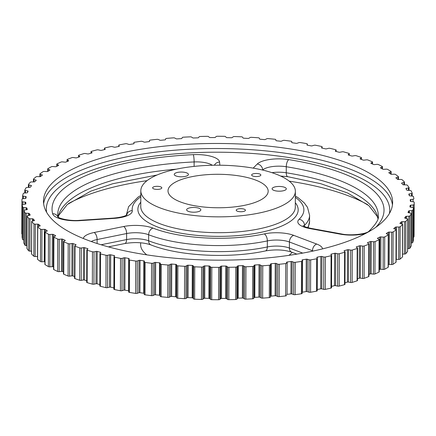 <?xml version="1.0" encoding="UTF-8"?>
<svg xmlns="http://www.w3.org/2000/svg" width="436" height="436" viewBox="0 0 436 436"><rect width="100%" height="100%" fill="white"/><g stroke="black" fill="none" stroke-linecap="round" stroke-linejoin="round"><path stroke-width="0.65" d="M169.217 297.243A1.373 0.458 -179.8 0 1 167.784 297.396L167.898 265.028A1.373 0.458 0.2 0 0 169.326 264.875A1.373 0.458 0.2 0 0 169.397 264.843L169.288 297.21A1.373 0.458 -179.8 0 1 169.217 297.243M185.818 298.507A1.373 0.458 -179.8 0 1 184.504 298.671L184.619 266.303A1.373 0.458 0.2 0 0 185.927 266.14A1.373 0.458 0.2 0 0 186.063 266.069L185.949 298.442A1.373 0.458 -179.8 0 1 185.818 298.507M202.669 299.281A1.373 0.458 -179.8 0 1 201.476 299.45L201.59 267.083A1.373 0.458 0.2 0 0 202.784 266.914A1.373 0.458 0.2 0 0 202.963 266.81L202.854 299.178A1.373 0.458 -179.8 0 1 202.669 299.281M219.646 299.565A1.373 0.458 -179.8 0 1 218.572 299.734L218.687 267.366A1.373 0.458 0.2 0 0 219.76 267.197A1.373 0.458 0.2 0 0 219.984 267.055L219.875 299.423A1.373 0.458 -179.8 0 1 219.646 299.565M236.617 299.352A1.373 0.458 -179.8 0 1 235.663 299.521L235.778 267.154A1.373 0.458 0.2 0 0 236.732 266.979A1.373 0.458 0.2 0 0 236.993 266.805L236.879 299.172A1.373 0.458 -179.8 0 1 236.617 299.352M253.458 298.644A1.373 0.458 -179.8 0 1 252.624 298.807L252.738 266.44A1.373 0.458 0.2 0 0 253.572 266.276A1.373 0.458 0.2 0 0 253.856 266.058L253.741 298.426A1.373 0.458 -179.8 0 1 253.458 298.644M270.037 297.45A1.373 0.458 -179.8 0 1 269.317 297.603L269.432 265.235A1.373 0.458 0.2 0 0 270.146 265.077A1.373 0.458 0.2 0 0 270.44 264.821L270.331 297.188A1.373 0.458 -179.8 0 1 270.037 297.45M286.517 295.488L286.517 295.477A1.373 0.458 -179.8 0 1 286.517 295.488A1.373 0.458 -179.8 0 1 286.223 295.772A1.373 0.458 -179.8 0 1 285.618 295.919L285.733 263.551A1.373 0.458 0.2 0 0 286.338 263.404A1.373 0.458 0.2 0 0 286.632 263.121A1.373 0.458 0.2 0 0 286.632 263.11L286.561 262.309A0.959 0.322 -179.8 0 1 286.561 262.298A0.959 0.322 -179.8 0 1 286.768 262.101A0.959 0.322 -179.8 0 1 287.166 262.003L287.057 294.371A0.959 0.322 0.2 0 0 286.654 294.469A0.959 0.322 0.2 0 0 286.523 294.545M302.301 261.033L302.186 293.297A1.373 0.458 -179.8 0 1 302.197 293.346A1.373 0.458 -179.8 0 1 301.903 293.63A1.373 0.458 -179.8 0 1 301.407 293.76L301.521 261.393A1.373 0.458 0.2 0 0 302.012 261.262A1.373 0.458 0.2 0 0 302.312 260.979A1.373 0.458 0.2 0 0 302.301 260.924L302.023 260.134A0.959 0.322 -179.8 0 1 302.017 260.096A0.959 0.322 -179.8 0 1 302.224 259.9A0.959 0.322 -179.8 0 1 302.546 259.812L302.431 292.18A0.959 0.322 0.2 0 0 302.203 292.234M317.217 290.665A1.373 0.458 -179.8 0 1 317.245 290.757A1.373 0.458 -179.8 0 1 316.945 291.041A1.373 0.458 -179.8 0 1 316.558 291.15L316.672 258.782A1.373 0.458 0.2 0 0 317.059 258.673A1.373 0.458 0.2 0 0 317.359 258.39A1.373 0.458 0.2 0 0 317.326 258.297L316.847 257.513A0.959 0.322 -179.8 0 1 316.825 257.447A0.959 0.322 -179.8 0 1 317.283 257.175L317.277 258.216M331.485 287.602A1.373 0.458 -179.8 0 1 331.545 287.733A1.373 0.458 -179.8 0 1 331.251 288.016A1.373 0.458 -179.8 0 1 330.962 288.109L331.077 255.741A1.373 0.458 0.2 0 0 331.36 255.649A1.373 0.458 0.2 0 0 331.66 255.365A1.373 0.458 0.2 0 0 331.6 255.234L330.913 254.466A0.959 0.322 -179.8 0 1 330.875 254.373A0.959 0.322 -179.8 0 1 331.082 254.177A0.959 0.322 -179.8 0 1 331.262 254.117L331.256 254.853M345.105 251.937L344.99 284.305A1.373 0.458 -179.8 0 1 344.696 284.588A1.373 0.458 -179.8 0 1 344.505 284.654L344.614 252.286A1.373 0.458 0.2 0 0 344.811 252.221A1.373 0.458 0.2 0 0 345.105 251.937A1.373 0.458 0.2 0 0 345.007 251.768L344.124 251.022A0.959 0.322 -179.8 0 1 344.058 250.902A0.959 0.322 -179.8 0 1 344.266 250.705A0.959 0.322 -179.8 0 1 344.38 250.667L344.38 251.234M357.596 248.128L357.482 280.495A1.373 0.458 -179.8 0 1 357.188 280.779A1.373 0.458 -179.8 0 1 357.084 280.817L357.193 248.449A1.373 0.458 0.2 0 0 357.297 248.411A1.373 0.458 0.2 0 0 357.596 248.128A1.373 0.458 0.2 0 0 357.449 247.921L356.375 247.201A0.959 0.322 -179.8 0 1 356.272 247.059A0.959 0.322 -179.8 0 1 356.479 246.858A0.959 0.322 -179.8 0 1 356.534 246.841L356.534 247.31M369.036 243.964L368.921 276.331A1.373 0.458 -179.8 0 1 368.627 276.615A1.373 0.458 -179.8 0 1 368.6 276.626L368.714 244.258A1.373 0.458 0.2 0 0 368.736 244.247A1.373 0.458 0.2 0 0 369.036 243.964A1.373 0.458 0.2 0 0 368.829 243.719L367.575 243.037A0.959 0.322 -179.8 0 1 367.434 242.868A0.959 0.322 -179.8 0 1 367.641 242.672L367.635 243.07M373.423 274.113L373.532 241.746A1.373 0.458 0.2 0 0 375.042 241.599A1.373 0.458 0.2 0 0 375.064 241.588L374.955 273.961A1.373 0.458 -179.8 0 1 374.933 273.966A1.373 0.458 -179.8 0 1 373.423 274.113L371.156 273.857A0.959 0.322 0.2 0 0 370.099 273.961L368.927 274.451M383.119 269.464L383.233 237.097A1.373 0.458 0.2 0 0 384.623 236.939A1.373 0.458 0.2 0 0 384.716 236.895L384.601 269.268A1.373 0.458 -179.8 0 1 384.514 269.306A1.373 0.458 -179.8 0 1 383.119 269.464L380.797 269.274A0.959 0.322 0.2 0 0 379.816 269.383A0.959 0.322 0.2 0 0 379.767 269.41L379.227 269.682M391.555 264.548L391.67 232.181A1.373 0.458 0.2 0 0 392.945 232.012A1.373 0.458 0.2 0 0 393.092 231.936L392.983 264.303A1.373 0.458 -179.8 0 1 392.836 264.385A1.373 0.458 -179.8 0 1 391.555 264.548L389.195 264.423A0.959 0.322 0.2 0 0 388.313 264.538M398.673 259.398L398.787 227.031A1.373 0.458 0.2 0 0 399.943 226.862A1.373 0.458 0.2 0 0 400.144 226.747L400.03 259.115A1.373 0.458 -179.8 0 1 399.834 259.229A1.373 0.458 -179.8 0 1 398.673 259.398L396.291 259.349A0.959 0.322 0.2 0 0 396.111 259.349M404.417 254.063L404.532 221.69A1.373 0.458 0.2 0 0 405.567 221.521A1.373 0.458 0.2 0 0 405.807 221.368L405.693 253.736A1.373 0.458 -179.8 0 1 405.453 253.888A1.373 0.458 -179.8 0 1 404.417 254.063L402.564 254.074M408.739 248.569L408.854 216.202A1.373 0.458 0.2 0 0 409.769 216.033A1.373 0.458 0.2 0 0 410.036 215.842L409.927 248.209A1.373 0.458 -179.8 0 1 409.66 248.4A1.373 0.458 -179.8 0 1 408.739 248.569L407.622 248.607M411.611 242.966L411.726 210.599A1.373 0.458 0.2 0 0 412.527 210.435A1.373 0.458 0.2 0 0 412.81 210.207L412.696 242.574A1.373 0.458 -179.8 0 1 412.412 242.808A1.373 0.458 -179.8 0 1 411.611 242.966L411.246 242.994M413.115 207.563L413.121 204.931A1.373 0.458 0.2 0 0 413.808 204.778A1.373 0.458 0.2 0 0 414.102 204.511L413.987 236.879A1.373 0.458 -179.8 0 1 413.693 237.146A1.373 0.458 -179.8 0 1 413.41 237.239M413.028 201.748L413.034 199.241A1.373 0.458 0.2 0 0 413.606 199.099A1.373 0.458 0.2 0 0 413.9 198.816A1.373 0.458 0.2 0 0 413.9 198.789A196.145 65.547 0.2 0 0 413.399 196.5A1.373 0.458 0.2 0 0 412.347 196.091L410.025 195.9A0.959 0.322 -179.8 0 1 409.29 195.622L408.805 194.243A0.959 0.322 -179.8 0 1 408.799 194.205A0.959 0.322 -179.8 0 1 409.006 194.009A0.959 0.322 -179.8 0 1 409.328 193.922L409.322 195.677M411.453 196.015L411.464 193.568A1.373 0.458 0.2 0 0 411.922 193.442A1.373 0.458 0.2 0 0 412.222 193.159A1.373 0.458 0.2 0 0 412.205 193.094A196.145 65.547 0.2 0 0 411.11 190.826A1.373 0.458 0.2 0 0 409.954 190.45L407.595 190.325A0.959 0.322 -179.8 0 1 406.793 190.069L405.954 188.712A0.959 0.322 -179.8 0 1 405.932 188.646A0.959 0.322 -179.8 0 1 406.139 188.445A0.959 0.322 -179.8 0 1 406.39 188.374L406.385 189.409M408.412 190.369L408.423 187.96A1.373 0.458 0.2 0 0 408.777 187.856A1.373 0.458 0.2 0 0 409.072 187.573A1.373 0.458 0.2 0 0 409.039 187.469A196.145 65.547 0.2 0 0 407.355 185.235A1.373 0.458 0.2 0 0 406.107 184.891L403.725 184.837A0.959 0.322 -179.8 0 1 402.859 184.608L401.665 183.278A0.959 0.322 -179.8 0 1 401.627 183.185A0.959 0.322 -179.8 0 1 401.834 182.984A0.959 0.322 -179.8 0 1 402.014 182.929L402.014 183.66M403.921 184.842L403.927 182.455A1.373 0.458 0.2 0 0 404.183 182.373A1.373 0.458 0.2 0 0 404.483 182.09A1.373 0.458 0.2 0 0 404.412 181.948A196.145 65.547 0.2 0 0 402.156 179.768A1.373 0.458 0.2 0 0 400.826 179.463L398.439 179.479A0.959 0.322 -179.8 0 1 397.518 179.278L395.986 177.981A0.959 0.322 -179.8 0 1 395.915 177.866A0.959 0.322 -179.8 0 1 396.122 177.665A0.959 0.322 -179.8 0 1 396.237 177.626L396.237 178.193M398.014 179.452L398.024 177.098A1.373 0.458 0.2 0 0 398.188 177.043A1.373 0.458 0.2 0 0 398.482 176.76A1.373 0.458 0.2 0 0 398.373 176.58A196.145 65.547 0.2 0 0 395.556 174.471A1.373 0.458 0.2 0 0 394.155 174.209L391.784 174.296A0.959 0.322 -179.8 0 1 390.809 174.117L388.95 172.874A0.959 0.322 -179.8 0 1 388.847 172.727A0.959 0.322 -179.8 0 1 389.054 172.531A0.959 0.322 -179.8 0 1 389.108 172.509L389.108 172.978M390.738 174.068L390.743 171.931A1.373 0.458 0.2 0 0 390.825 171.904A1.373 0.458 0.2 0 0 391.119 171.62A1.373 0.458 0.2 0 0 390.956 171.403A196.145 65.547 0.2 0 0 387.604 169.386A1.373 0.458 0.2 0 0 386.138 169.163L383.8 169.315A0.959 0.322 -179.8 0 1 382.792 169.168L380.612 167.98A0.959 0.322 -179.8 0 1 380.47 167.811A0.959 0.322 -179.8 0 1 380.677 167.615L380.672 168.013M395.457 229.249L395.468 227.167A0.959 0.322 -179.8 0 1 395.594 227.096A0.959 0.322 -179.8 0 1 396.406 226.976L396.291 259.349M227.456 299.374L227.57 267.006A1.373 0.458 0.2 0 0 228.922 267.295L228.813 299.668A1.373 0.458 -179.8 0 1 227.456 299.374L226.578 298.627A0.959 0.322 0.2 0 0 225.652 298.426L221.51 298.453A0.959 0.322 0.2 0 0 220.78 298.573A0.959 0.322 0.2 0 0 220.621 298.671L219.875 299.423M220.621 298.671L220.736 266.298A0.959 0.322 -179.8 0 1 220.894 266.205A0.959 0.322 -179.8 0 1 221.619 266.085L221.51 298.453M414.102 204.511A196.145 65.547 0.2 0 0 414.2 202.5A196.145 65.547 0.2 0 0 414.2 202.211A1.373 0.458 0.2 0 0 413.257 201.775L410.99 201.519A0.959 0.322 -179.8 0 1 410.331 201.219L410.211 199.835A0.959 0.322 -179.8 0 1 410.211 199.824A0.959 0.322 -179.8 0 1 410.418 199.628A0.959 0.322 -179.8 0 1 410.816 199.53L410.81 201.492M244.416 298.9L244.531 266.532A1.373 0.458 0.2 0 0 245.953 266.783L245.839 299.151A1.373 0.458 -179.8 0 1 244.416 298.9L243.343 298.186A0.959 0.322 0.2 0 0 242.372 298.006L238.252 298.153A0.959 0.322 0.2 0 0 237.609 298.273A0.959 0.322 0.2 0 0 237.429 298.398L236.879 299.172M237.429 298.398L237.544 266.031A0.959 0.322 -179.8 0 1 237.724 265.906A0.959 0.322 -179.8 0 1 238.367 265.786L238.252 298.153M261.169 297.935L261.284 265.568A1.373 0.458 0.2 0 0 262.766 265.78L262.652 298.148A1.373 0.458 -179.8 0 1 261.169 297.935L259.916 297.254A0.959 0.322 0.2 0 0 258.902 297.101L254.842 297.374A0.959 0.322 0.2 0 0 254.281 297.483A0.959 0.322 0.2 0 0 254.084 297.635L253.741 298.426M254.084 297.635L254.199 265.268A0.959 0.322 -179.8 0 1 254.395 265.115A0.959 0.322 -179.8 0 1 254.956 265.001L254.842 297.374M35.839 180.717L35.839 180.041A0.959 0.322 -179.8 0 1 36.204 180.291A0.959 0.322 -179.8 0 1 36.155 180.395L34.853 181.708A0.959 0.322 -179.8 0 1 34.695 181.807A0.959 0.322 -179.8 0 1 33.97 181.926L31.583 181.937A1.373 0.458 0.2 0 0 30.307 182.264A196.145 65.547 0.2 0 0 28.433 184.466A1.373 0.458 0.2 0 0 28.389 184.581A1.373 0.458 0.2 0 0 29.01 184.968L28.999 187.371M379.767 269.41L379.881 237.037A0.959 0.322 -179.8 0 1 379.93 237.015A0.959 0.322 -179.8 0 1 380.906 236.906L380.797 269.274M277.596 296.485L277.71 264.118A1.373 0.458 0.2 0 0 279.242 264.281L279.127 296.654A1.373 0.458 -179.8 0 1 277.596 296.485L276.173 295.842A0.959 0.322 0.2 0 0 275.127 295.722L271.154 296.109A0.959 0.322 0.2 0 0 270.674 296.213A0.959 0.322 0.2 0 0 270.467 296.393L270.331 297.188M270.467 296.393L270.582 264.025A0.959 0.322 -179.8 0 1 270.783 263.845A0.959 0.322 -179.8 0 1 271.263 263.736L271.154 296.109M388.313 234.53L388.323 232.219A0.959 0.322 -179.8 0 1 388.416 232.175A0.959 0.322 -179.8 0 1 389.31 232.056L389.195 264.423M119.268 146.251L119.268 146.12A0.959 0.322 -179.8 0 1 119.29 146.185A0.959 0.322 -179.8 0 1 119.083 146.382A0.959 0.322 -179.8 0 1 118.832 146.458L115.3 147.172A0.959 0.322 -179.8 0 1 114.199 147.15L112.33 146.649A1.373 0.458 0.2 0 0 110.722 146.621A196.145 65.547 0.2 0 0 105.038 147.891A1.373 0.458 0.2 0 0 104.455 148.267A1.373 0.458 0.2 0 0 104.515 148.398L104.509 149.597M405.654 218.338L405.66 216.529A0.959 0.322 -179.8 0 1 405.84 216.403A0.959 0.322 -179.8 0 1 406.483 216.289L406.472 218.523M408.625 212.741L408.63 211.019A0.959 0.322 -179.8 0 1 408.826 210.866A0.959 0.322 -179.8 0 1 409.388 210.752L409.377 212.877M176.673 297.821L176.782 265.448A1.373 0.458 0.2 0 0 177.866 265.851L177.752 298.219A1.373 0.458 -179.8 0 1 176.673 297.821L176.395 297.025A0.959 0.322 0.2 0 0 175.659 296.747L171.62 296.415A0.959 0.322 0.2 0 0 170.645 296.524A0.959 0.322 0.2 0 0 170.596 296.551L169.288 297.21M170.596 296.551L170.71 264.178A0.959 0.322 -179.8 0 1 170.759 264.156A0.959 0.322 -179.8 0 1 171.735 264.047L171.62 296.415M193.459 298.829L193.568 266.461A1.373 0.458 0.2 0 0 194.75 266.827L194.636 299.194A1.373 0.458 -179.8 0 1 193.459 298.829L192.974 298.05A0.959 0.322 0.2 0 0 192.172 297.793L188.063 297.581A0.959 0.322 0.2 0 0 187.169 297.695A0.959 0.322 0.2 0 0 187.082 297.739L185.949 298.442M187.082 297.739L187.191 265.371A0.959 0.322 -179.8 0 1 187.284 265.328A0.959 0.322 -179.8 0 1 188.178 265.208L188.063 297.581M210.43 299.347L210.539 266.979A1.373 0.458 0.2 0 0 211.814 267.312L211.7 299.679A1.373 0.458 -179.8 0 1 210.43 299.347L209.743 298.584A0.959 0.322 0.2 0 0 208.877 298.349L204.735 298.257A0.959 0.322 0.2 0 0 203.928 298.377A0.959 0.322 0.2 0 0 203.797 298.447L202.854 299.178M203.797 298.447L203.912 266.08A0.959 0.322 -179.8 0 1 204.037 266.009A0.959 0.322 -179.8 0 1 204.849 265.889L204.735 298.257M410.145 207.056L410.151 205.443A0.959 0.322 -179.8 0 1 410.358 205.263A0.959 0.322 -179.8 0 1 410.837 205.154L410.826 207.187M188.167 208.348A7.096 2.371 0.2 0 0 186.641 209.809A7.096 2.371 0.2 0 0 191.404 212.065A7.096 2.371 0.2 0 0 199.306 211.324A7.096 2.371 0.2 0 0 200.833 209.858A7.096 2.371 0.2 0 0 196.069 207.601A7.096 2.371 0.2 0 0 188.167 208.348M175.768 172.934A7.096 2.371 0.2 0 0 174.242 174.395A7.096 2.371 0.2 0 0 179.005 176.656A7.096 2.371 0.2 0 0 186.908 175.91A7.096 2.371 0.2 0 0 188.434 174.444A7.096 2.371 0.2 0 0 183.67 172.187A7.096 2.371 0.2 0 0 175.768 172.934M273.639 187.338A7.096 2.371 0.2 0 0 272.108 188.799A7.096 2.371 0.2 0 0 276.876 191.055A7.096 2.371 0.2 0 0 284.773 190.314A7.096 2.371 0.2 0 0 286.305 188.848A7.096 2.371 0.2 0 0 281.542 186.592A7.096 2.371 0.2 0 0 273.639 187.338M244.438 211.171A4.6 1.537 -179.8 0 1 239.31 211.651A4.6 1.537 -179.8 0 1 236.225 210.19A4.6 1.537 -179.8 0 1 237.217 209.242A4.6 1.537 -179.8 0 1 242.34 208.757A4.6 1.537 -179.8 0 1 245.424 210.223A4.6 1.537 -179.8 0 1 244.438 211.171M160.819 188.826A4.6 1.537 -179.8 0 1 155.696 189.311A4.6 1.537 -179.8 0 1 152.611 187.845A4.6 1.537 -179.8 0 1 153.603 186.897A4.6 1.537 -179.8 0 1 158.726 186.412A4.6 1.537 -179.8 0 1 161.81 187.878A4.6 1.537 -179.8 0 1 160.819 188.826M259.856 175.975A4.6 1.537 -179.8 0 1 254.733 176.46A4.6 1.537 -179.8 0 1 251.643 174.994A4.6 1.537 -179.8 0 1 252.635 174.046A4.6 1.537 -179.8 0 1 257.758 173.566A4.6 1.537 -179.8 0 1 260.848 175.027A4.6 1.537 -179.8 0 1 259.856 175.975M178.798 180.526A50.086 16.737 0.2 0 0 168.013 191.039A50.086 16.737 0.2 0 0 201.89 206.811A50.086 16.737 0.2 0 0 257.387 201.525A50.086 16.737 0.2 0 0 268.173 191.388A50.086 16.737 0.2 0 0 234.824 175.305A50.086 16.737 0.2 0 0 178.798 180.526M278.718 207.225A77.27 25.822 0.2 0 0 295.368 191.295A77.27 25.822 0.2 0 0 243.495 166.715A77.27 25.822 0.2 0 0 157.472 174.825A77.27 25.822 0.2 0 0 140.823 190.755A77.27 25.822 0.2 0 0 192.69 215.335A77.27 25.822 0.2 0 0 278.718 207.225M288.948 255.349A77.27 25.822 0.2 0 0 292.169 252.34M68.468 203.579A174.58 58.342 -179.8 0 1 80.976 197.584A174.58 58.342 -179.8 0 1 147.052 180.651M81.091 165.217A174.58 58.342 0.2 0 0 43.48 201.209A174.58 58.342 0.2 0 0 160.661 256.739A174.58 58.342 0.2 0 0 355.024 238.416A174.58 58.342 0.2 0 0 392.634 202.424A174.58 58.342 0.2 0 0 275.448 146.894A174.58 58.342 0.2 0 0 81.091 165.217M361.297 159.385L361.302 157.941A1.373 0.458 0.2 0 0 361.466 157.723A1.373 0.458 0.2 0 0 361.095 157.407A196.145 65.547 0.2 0 0 356.305 155.745A1.373 0.458 0.2 0 0 354.719 155.657L352.588 156.006A0.959 0.322 -179.8 0 1 351.498 155.952L348.478 154.993A0.959 0.322 -179.8 0 1 348.173 154.758A0.959 0.322 -179.8 0 1 348.255 154.627L348.255 154.884M349.192 155.221L349.198 153.897A1.373 0.458 0.2 0 0 349.312 153.717A1.373 0.458 0.2 0 0 348.855 153.374A196.145 65.547 0.2 0 0 343.65 151.859A1.373 0.458 0.2 0 0 342.053 151.815L340.02 152.224A0.959 0.322 -179.8 0 1 338.919 152.202L335.666 151.33A0.959 0.322 -179.8 0 1 335.3 151.079A0.959 0.322 -179.8 0 1 335.349 150.976L335.344 151.178M336.091 151.445L336.096 150.224A1.373 0.458 0.2 0 0 336.167 150.082A1.373 0.458 0.2 0 0 335.616 149.712A196.145 65.547 0.2 0 0 330.041 148.349A1.373 0.458 0.2 0 0 328.439 148.354L326.526 148.823A0.959 0.322 -179.8 0 1 325.42 148.829L321.953 148.06A0.959 0.322 -179.8 0 1 321.523 147.788A0.959 0.322 -179.8 0 1 321.55 147.711L321.545 147.864M322.095 148.087L322.095 146.937A1.373 0.458 0.2 0 0 322.133 146.834A1.373 0.458 0.2 0 0 321.485 146.441A196.145 65.547 0.2 0 0 315.582 145.248A1.373 0.458 0.2 0 0 313.985 145.297L312.203 145.82A0.959 0.322 -179.8 0 1 311.108 145.864L307.456 145.193A0.959 0.322 -179.8 0 1 306.949 144.91A0.959 0.322 -179.8 0 1 306.96 144.861L306.96 144.954M307.304 145.155L307.304 144.071A1.373 0.458 0.2 0 0 307.32 144.005A1.373 0.458 0.2 0 0 306.568 143.597A196.145 65.547 0.2 0 0 300.377 142.577A1.373 0.458 0.2 0 0 298.802 142.67L297.167 143.248A0.959 0.322 -179.8 0 1 296.088 143.319L292.278 142.757A0.959 0.322 -179.8 0 1 291.695 142.463A0.959 0.322 -179.8 0 1 291.695 142.441L291.695 142.479M291.837 141.618L291.837 141.645A1.373 0.458 0.2 0 0 291.837 141.618A1.373 0.458 0.2 0 0 290.976 141.193A196.145 65.547 0.2 0 0 284.55 140.354A1.373 0.458 0.2 0 0 283.008 140.496L281.525 141.117A0.959 0.322 -179.8 0 1 280.468 141.22L276.533 140.774A0.959 0.322 -179.8 0 1 275.874 140.474L275.803 139.678A1.373 0.458 0.2 0 0 274.827 139.248A196.145 65.547 0.2 0 0 268.216 138.604A1.373 0.458 0.2 0 0 266.712 138.79L265.404 139.449A0.959 0.322 -179.8 0 1 264.38 139.585L260.341 139.253A0.959 0.322 -179.8 0 1 259.605 138.975L259.327 138.179A1.373 0.458 0.2 0 0 258.248 137.781A196.145 65.547 0.2 0 0 251.496 137.329A1.373 0.458 0.2 0 0 250.051 137.558L248.918 138.261A0.959 0.322 -179.8 0 1 247.937 138.419L243.828 138.207A0.959 0.322 -179.8 0 1 243.026 137.95L242.541 137.171A1.373 0.458 0.2 0 0 241.364 136.806A196.145 65.547 0.2 0 0 234.524 136.55A1.373 0.458 0.2 0 0 233.146 136.822L232.203 137.553A0.959 0.322 -179.8 0 1 231.265 137.743L227.123 137.651A0.959 0.322 -179.8 0 1 226.257 137.416L225.57 136.653A1.373 0.458 0.2 0 0 224.3 136.321A196.145 65.547 0.2 0 0 217.428 136.266A1.373 0.458 0.2 0 0 216.125 136.577L215.379 137.329A0.959 0.322 -179.8 0 1 214.49 137.547L210.348 137.574A0.959 0.322 -179.8 0 1 209.422 137.373L208.544 136.626A1.373 0.458 0.2 0 0 207.187 136.332A196.145 65.547 0.2 0 0 200.337 136.479A1.373 0.458 0.2 0 0 199.121 136.828L198.571 137.602A0.959 0.322 -179.8 0 1 197.748 137.847L193.628 137.994A0.959 0.322 -179.8 0 1 192.658 137.814L191.584 137.1A1.373 0.458 0.2 0 0 190.161 136.85A196.145 65.547 0.2 0 0 183.376 137.193A1.373 0.458 0.2 0 0 182.259 137.574L181.916 138.365A0.959 0.322 -179.8 0 1 181.158 138.626L177.098 138.899A0.959 0.322 -179.8 0 1 176.084 138.746L174.831 138.065A1.373 0.458 0.2 0 0 173.348 137.852A196.145 65.547 0.2 0 0 166.683 138.397A1.373 0.458 0.2 0 0 165.669 138.811L165.533 139.607A0.959 0.322 -179.8 0 1 164.846 139.891L160.873 140.278A0.959 0.322 -179.8 0 1 159.827 140.158L158.404 139.515A1.373 0.458 0.2 0 0 156.873 139.346A196.145 65.547 0.2 0 0 150.382 140.081A1.373 0.458 0.2 0 0 149.483 140.512A1.373 0.458 0.2 0 0 149.483 140.523L149.483 140.512M149.548 141.34L149.553 141.324A0.959 0.322 -179.8 0 1 149.553 141.329A0.959 0.322 -179.8 0 1 148.943 141.629L145.09 142.131A0.959 0.322 -179.8 0 1 144.016 142.038L142.43 141.438A1.373 0.458 0.2 0 0 140.861 141.319A196.145 65.547 0.2 0 0 134.593 142.24A1.373 0.458 0.2 0 0 133.803 142.654A1.373 0.458 0.2 0 0 133.814 142.703L133.803 142.654M134.092 143.575L134.092 143.499A0.959 0.322 -179.8 0 1 134.097 143.537A0.959 0.322 -179.8 0 1 133.569 143.82L129.863 144.43A0.959 0.322 -179.8 0 1 128.767 144.376L127.034 143.826A1.373 0.458 0.2 0 0 125.443 143.749A196.145 65.547 0.2 0 0 119.442 144.85A1.373 0.458 0.2 0 0 118.756 145.243A1.373 0.458 0.2 0 0 118.783 145.335L118.783 146.469M105.196 149.346L105.201 149.161A0.959 0.322 -179.8 0 1 105.24 149.254A0.959 0.322 -179.8 0 1 104.853 149.51L101.523 150.333A0.959 0.322 -179.8 0 1 100.422 150.338L98.427 149.891A1.373 0.458 0.2 0 0 96.825 149.913A196.145 65.547 0.2 0 0 91.495 151.346A1.373 0.458 0.2 0 0 91.01 151.695A1.373 0.458 0.2 0 0 91.108 151.864L91.102 153.15M91.985 152.845L91.985 152.611A0.959 0.322 -179.8 0 1 92.056 152.731A0.959 0.322 -179.8 0 1 91.734 152.965L88.633 153.881A0.959 0.322 -179.8 0 1 87.538 153.919L85.44 153.532A1.373 0.458 0.2 0 0 83.848 153.597A196.145 65.547 0.2 0 0 78.916 155.183A1.373 0.458 0.2 0 0 78.518 155.505A1.373 0.458 0.2 0 0 78.665 155.712L78.66 157.113M79.734 156.72L79.739 156.426A0.959 0.322 -179.8 0 1 79.837 156.573A0.959 0.322 -179.8 0 1 79.575 156.791L76.731 157.794A0.959 0.322 -179.8 0 1 75.651 157.865L73.461 157.543A1.373 0.458 0.2 0 0 71.891 157.652A196.145 65.547 0.2 0 0 67.4 159.374A1.373 0.458 0.2 0 0 67.079 159.669A1.373 0.458 0.2 0 0 67.286 159.908L67.28 161.462M68.534 160.933L68.539 160.595A0.959 0.322 -179.8 0 1 68.681 160.764A0.959 0.322 -179.8 0 1 68.474 160.96L65.901 162.039A0.959 0.322 -179.8 0 1 64.844 162.143L62.577 161.887A1.373 0.458 0.2 0 0 61.045 162.039A196.145 65.547 0.2 0 0 57.023 163.892A1.373 0.458 0.2 0 0 56.778 164.154A1.373 0.458 0.2 0 0 57.051 164.427L57.045 166.181M58.473 165.457L58.479 165.075A0.959 0.322 -179.8 0 1 58.669 165.266A0.959 0.322 -179.8 0 1 58.511 165.44L56.233 166.59A0.959 0.322 -179.8 0 1 55.203 166.726L52.881 166.536A1.373 0.458 0.2 0 0 51.399 166.732A196.145 65.547 0.2 0 0 47.878 168.694A1.373 0.458 0.2 0 0 47.693 168.923A1.373 0.458 0.2 0 0 48.042 169.228L48.036 171.261M49.628 170.28L49.633 169.833A0.959 0.322 -179.8 0 1 49.873 170.045A0.959 0.322 -179.8 0 1 49.759 170.198L47.791 171.413A0.959 0.322 -179.8 0 1 46.805 171.577L44.445 171.452A1.373 0.458 0.2 0 0 43.017 171.697A196.145 65.547 0.2 0 0 40.025 173.751A1.373 0.458 0.2 0 0 39.899 173.942A1.373 0.458 0.2 0 0 40.33 174.28L40.319 176.596M42.063 175.37L42.069 174.831A0.959 0.322 -179.8 0 1 42.368 175.07A0.959 0.322 -179.8 0 1 42.292 175.196L40.646 176.46A0.959 0.322 -179.8 0 1 39.709 176.651L37.327 176.602A1.373 0.458 0.2 0 0 35.97 176.885A196.145 65.547 0.2 0 0 33.528 179.022A1.373 0.458 0.2 0 0 33.447 179.18A1.373 0.458 0.2 0 0 33.97 179.539L33.959 181.926M31 186.335L31.005 185.414A0.959 0.322 -179.8 0 1 31.436 185.681A0.959 0.322 -179.8 0 1 31.408 185.758L30.455 187.104A0.959 0.322 -179.8 0 1 29.632 187.344L27.261 187.431A1.373 0.458 0.2 0 0 26.073 187.791A196.145 65.547 0.2 0 0 24.787 190.042A1.373 0.458 0.2 0 0 24.765 190.118A1.373 0.458 0.2 0 0 25.484 190.527L25.479 192.957M27.582 192.385L27.588 190.914A0.959 0.322 -179.8 0 1 28.095 191.197A0.959 0.322 -179.8 0 1 28.084 191.24L27.484 192.614A0.959 0.322 -179.8 0 1 26.727 192.875L24.389 193.034A1.373 0.458 0.2 0 0 23.304 193.426A196.145 65.547 0.2 0 0 22.607 195.704A1.373 0.458 0.2 0 0 22.601 195.742A1.373 0.458 0.2 0 0 23.43 196.167L23.424 198.658M25.615 198.418L25.62 196.494A0.959 0.322 -179.8 0 1 26.204 196.789L25.964 198.189A0.959 0.322 -179.8 0 1 25.277 198.478L22.994 198.702A1.373 0.458 0.2 0 0 22.013 199.121A196.145 65.547 0.2 0 0 21.914 201.132A196.145 65.547 0.2 0 0 21.914 201.416A1.373 0.458 0.2 0 0 22.857 201.857L22.846 204.43M21.914 201.132L21.8 233.5A196.145 65.547 0.2 0 0 21.8 233.789L21.914 201.416M25.904 203.819L25.904 203.797A0.959 0.322 -179.8 0 1 25.904 203.808A0.959 0.322 -179.8 0 1 25.299 204.103L23.081 204.391A1.373 0.458 0.2 0 0 22.214 204.816A1.373 0.458 0.2 0 0 22.214 204.838A196.145 65.547 0.2 0 0 22.716 207.133A1.373 0.458 0.2 0 0 23.767 207.541L23.653 239.909A1.373 0.458 -179.8 0 1 22.601 239.5L22.716 207.133M22.214 204.838L22.1 237.211A196.145 65.547 0.2 0 0 22.601 239.5M27.305 209.465L27.305 209.389A0.959 0.322 -179.8 0 1 27.31 209.427A0.959 0.322 -179.8 0 1 26.781 209.711L24.65 210.065A1.373 0.458 0.2 0 0 23.893 210.468A1.373 0.458 0.2 0 0 23.909 210.534A196.145 65.547 0.2 0 0 25.005 212.806A1.373 0.458 0.2 0 0 26.155 213.182L26.046 245.55A1.373 0.458 -179.8 0 1 24.89 245.174L25.005 212.806M23.909 210.534L23.795 242.907A196.145 65.547 0.2 0 0 24.89 245.174M30.16 215.052L30.16 214.921A0.959 0.322 -179.8 0 1 30.182 214.986A0.959 0.322 -179.8 0 1 29.724 215.259L27.691 215.673A1.373 0.458 0.2 0 0 27.043 216.06A1.373 0.458 0.2 0 0 27.076 216.163A196.145 65.547 0.2 0 0 28.76 218.398A1.373 0.458 0.2 0 0 30.008 218.741L29.893 251.109A1.373 0.458 -179.8 0 1 28.645 250.765L28.76 218.398M27.076 216.163L26.961 248.531A196.145 65.547 0.2 0 0 28.645 250.765M34.444 220.54L34.444 220.354A0.959 0.322 -179.8 0 1 34.488 220.447A0.959 0.322 -179.8 0 1 34.101 220.703L32.182 221.177A1.373 0.458 0.2 0 0 31.632 221.543A1.373 0.458 0.2 0 0 31.703 221.684A196.145 65.547 0.2 0 0 33.959 223.864A1.373 0.458 0.2 0 0 35.289 224.164L35.174 256.537A1.373 0.458 -179.8 0 1 33.845 256.232L33.959 223.864M31.703 221.684L31.588 254.052A196.145 65.547 0.2 0 0 33.845 256.232M40.128 225.886L40.128 225.646A0.959 0.322 -179.8 0 1 40.194 225.766A0.959 0.322 -179.8 0 1 39.872 226.006L38.09 226.529A1.373 0.458 0.2 0 0 37.632 226.873A1.373 0.458 0.2 0 0 37.741 227.052A196.145 65.547 0.2 0 0 40.559 229.156A1.373 0.458 0.2 0 0 41.96 229.423L41.845 261.791A1.373 0.458 -179.8 0 1 40.444 261.529L40.559 229.156M37.741 227.052L37.627 259.42A196.145 65.547 0.2 0 0 40.444 261.529M47.164 231.047L47.164 230.758A0.959 0.322 -179.8 0 1 47.268 230.906A0.959 0.322 -179.8 0 1 47.006 231.124L45.366 231.701A1.373 0.458 0.2 0 0 44.995 232.012A1.373 0.458 0.2 0 0 45.153 232.23A196.145 65.547 0.2 0 0 48.505 234.246A1.373 0.458 0.2 0 0 49.971 234.47L49.862 266.837A1.373 0.458 -179.8 0 1 48.396 266.614L48.505 234.246M45.153 232.23L45.044 264.598A196.145 65.547 0.2 0 0 48.396 266.614M55.503 235.99L55.503 235.653A0.959 0.322 -179.8 0 1 55.645 235.822A0.959 0.322 -179.8 0 1 55.437 236.018L53.96 236.639A1.373 0.458 0.2 0 0 53.661 236.922A1.373 0.458 0.2 0 0 53.884 237.179A196.145 65.547 0.2 0 0 57.748 239.086A1.373 0.458 0.2 0 0 59.263 239.266L59.149 271.639A1.373 0.458 -179.8 0 1 57.634 271.459L57.748 239.086M53.884 237.179L53.775 269.546A196.145 65.547 0.2 0 0 57.634 271.459M65.073 240.672L65.078 240.285A0.959 0.322 -179.8 0 1 65.269 240.476A0.959 0.322 -179.8 0 1 65.111 240.656L63.798 241.315A1.373 0.458 0.2 0 0 63.569 241.566A1.373 0.458 0.2 0 0 63.863 241.855A196.145 65.547 0.2 0 0 68.207 243.648A1.373 0.458 0.2 0 0 69.765 243.784L69.651 276.151A1.373 0.458 -179.8 0 1 68.092 276.015L68.207 243.648M63.863 241.855L63.754 274.222A196.145 65.547 0.2 0 0 68.092 276.015M75.815 245.07L75.815 244.623A0.959 0.322 -179.8 0 1 76.06 244.841A0.959 0.322 -179.8 0 1 75.94 244.994L74.812 245.691A1.373 0.458 0.2 0 0 74.649 245.909A1.373 0.458 0.2 0 0 75.019 246.226A196.145 65.547 0.2 0 0 79.81 247.888A1.373 0.458 0.2 0 0 81.396 247.975L81.281 280.343A1.373 0.458 -179.8 0 1 79.695 280.255L79.81 247.888M75.019 246.226L74.905 278.593A196.145 65.547 0.2 0 0 79.695 280.255M87.636 249.174L87.636 248.64A0.959 0.322 -179.8 0 1 87.936 248.874A0.959 0.322 -179.8 0 1 87.859 249.005L86.917 249.73A1.373 0.458 0.2 0 0 86.802 249.915A1.373 0.458 0.2 0 0 87.26 250.259L87.146 282.626A196.145 65.547 0.2 0 0 92.35 284.141L92.459 251.774A1.373 0.458 0.2 0 0 94.062 251.817L93.947 284.185A1.373 0.458 -179.8 0 1 92.35 284.141M87.26 250.259A196.145 65.547 0.2 0 0 92.459 251.774M100.449 252.973L100.449 252.297A0.959 0.322 -179.8 0 1 100.814 252.553A0.959 0.322 -179.8 0 1 100.765 252.651L100.013 253.409A1.373 0.458 0.2 0 0 99.948 253.55A1.373 0.458 0.2 0 0 100.498 253.921L100.384 286.288A196.145 65.547 0.2 0 0 105.959 287.651L106.068 255.283A1.373 0.458 0.2 0 0 107.676 255.278L107.561 287.646A1.373 0.458 -179.8 0 1 105.959 287.651M100.498 253.921A196.145 65.547 0.2 0 0 106.068 255.283M114.156 256.499L114.156 255.572A0.959 0.322 -179.8 0 1 114.592 255.845A0.959 0.322 -179.8 0 1 114.564 255.916L114.014 256.695A1.373 0.458 0.2 0 0 113.981 256.799A1.373 0.458 0.2 0 0 114.63 257.191L114.515 289.558A196.145 65.547 0.2 0 0 120.418 290.752L120.532 258.385A1.373 0.458 0.2 0 0 122.129 258.335L122.015 290.703A1.373 0.458 -179.8 0 1 120.418 290.752M114.63 257.191A196.145 65.547 0.2 0 0 120.532 258.385M128.685 290.839A0.959 0.322 0.2 0 0 128.544 290.807L128.658 258.439A0.959 0.322 -179.8 0 1 129.165 258.722A0.959 0.322 -179.8 0 1 129.154 258.771L128.805 259.556A1.373 0.458 0.2 0 0 128.794 259.622A1.373 0.458 0.2 0 0 129.547 260.036L129.432 292.403A196.145 65.547 0.2 0 0 135.623 293.423L135.732 261.055A1.373 0.458 0.2 0 0 137.307 260.962L137.198 293.33A1.373 0.458 -179.8 0 1 135.623 293.423M129.547 260.036A196.145 65.547 0.2 0 0 135.732 261.055M144.169 293.373A0.959 0.322 0.2 0 0 143.722 293.243L143.836 260.875A0.959 0.322 -179.8 0 1 144.42 261.169A0.959 0.322 -179.8 0 1 144.414 261.191L144.278 261.987A1.373 0.458 0.2 0 0 144.278 262.009A1.373 0.458 0.2 0 0 145.139 262.439L145.025 294.807A196.145 65.547 0.2 0 0 151.45 295.646L151.565 263.279A1.373 0.458 0.2 0 0 153.107 263.137L152.992 295.504A1.373 0.458 -179.8 0 1 151.45 295.646M145.139 262.439A196.145 65.547 0.2 0 0 151.565 263.279M161.173 296.752A1.373 0.458 -179.8 0 1 160.197 296.322L160.312 263.954A1.373 0.458 0.2 0 0 161.287 264.385L161.173 296.752A196.145 65.547 0.2 0 0 167.784 297.396M161.287 264.385A196.145 65.547 0.2 0 0 167.898 265.028M177.752 298.219A196.145 65.547 0.2 0 0 184.504 298.671M177.866 265.851A196.145 65.547 0.2 0 0 184.619 266.303M194.636 299.194A196.145 65.547 0.2 0 0 201.476 299.45M194.75 266.827A196.145 65.547 0.2 0 0 201.59 267.083M211.7 299.679A196.145 65.547 0.2 0 0 218.572 299.734M211.814 267.312A196.145 65.547 0.2 0 0 218.687 267.366M228.813 299.668A196.145 65.547 0.2 0 0 235.663 299.521M228.922 267.295A196.145 65.547 0.2 0 0 235.778 267.154M245.839 299.151A196.145 65.547 0.2 0 0 252.624 298.807M245.953 266.783A196.145 65.547 0.2 0 0 252.738 266.44M262.652 298.148A196.145 65.547 0.2 0 0 269.317 297.603M262.766 265.78A196.145 65.547 0.2 0 0 269.432 265.235M279.127 296.654A196.145 65.547 0.2 0 0 285.618 295.919M279.242 264.281A196.145 65.547 0.2 0 0 285.733 263.551M295.139 294.682A1.373 0.458 -179.8 0 1 293.57 294.562L293.684 262.194A1.373 0.458 0.2 0 0 295.248 262.314L295.139 294.682A196.145 65.547 0.2 0 0 301.407 293.76M295.248 262.314A196.145 65.547 0.2 0 0 301.521 261.393M310.557 292.251A1.373 0.458 -179.8 0 1 308.966 292.175L309.08 259.807A1.373 0.458 0.2 0 0 310.672 259.883L310.557 292.251A196.145 65.547 0.2 0 0 316.558 291.15M310.672 259.883A196.145 65.547 0.2 0 0 316.672 258.782M325.278 289.379A1.373 0.458 -179.8 0 1 323.67 289.351L323.785 256.984A1.373 0.458 0.2 0 0 325.387 257.011L325.278 289.379A196.145 65.547 0.2 0 0 330.962 288.109M325.387 257.011A196.145 65.547 0.2 0 0 331.077 255.741M339.175 286.087A1.373 0.458 -179.8 0 1 337.573 286.109L337.687 253.736A1.373 0.458 0.2 0 0 339.29 253.719L339.175 286.087A196.145 65.547 0.2 0 0 344.505 284.654M339.29 253.719A196.145 65.547 0.2 0 0 344.614 252.286M352.152 282.403A1.373 0.458 -179.8 0 1 350.56 282.468L350.675 250.101A1.373 0.458 0.2 0 0 352.266 250.035L352.152 282.403A196.145 65.547 0.2 0 0 357.084 280.817M352.266 250.035A196.145 65.547 0.2 0 0 357.193 248.449M364.109 278.348A1.373 0.458 -179.8 0 1 362.539 278.457L362.654 246.089A1.373 0.458 0.2 0 0 364.224 245.98L364.109 278.348A196.145 65.547 0.2 0 0 368.6 276.626M364.224 245.98A196.145 65.547 0.2 0 0 368.714 244.258M374.955 273.961A196.145 65.547 0.2 0 0 378.977 272.108L379.086 239.74A1.373 0.458 0.2 0 0 379.336 239.478A1.373 0.458 0.2 0 0 379.064 239.206L377.636 238.557A0.959 0.322 -179.8 0 1 377.445 238.367A0.959 0.322 -179.8 0 1 377.603 238.192L377.603 238.541M375.064 241.588A196.145 65.547 0.2 0 0 379.086 239.74M384.601 269.268A196.145 65.547 0.2 0 0 388.122 267.306L388.236 234.933A1.373 0.458 0.2 0 0 388.416 234.71A1.373 0.458 0.2 0 0 388.073 234.399L386.481 233.8A0.959 0.322 -179.8 0 1 386.242 233.587A0.959 0.322 -179.8 0 1 386.356 233.434L386.351 233.74M384.716 236.895A196.145 65.547 0.2 0 0 388.236 234.933M392.983 264.303A196.145 65.547 0.2 0 0 395.975 262.249L396.09 229.881A1.373 0.458 0.2 0 0 396.215 229.685A1.373 0.458 0.2 0 0 395.784 229.352L394.046 228.796A0.959 0.322 -179.8 0 1 393.746 228.562A0.959 0.322 -179.8 0 1 393.822 228.437L393.822 228.693M393.092 231.936A196.145 65.547 0.2 0 0 396.09 229.881M400.03 259.115A196.145 65.547 0.2 0 0 402.472 256.978L402.586 224.611A1.373 0.458 0.2 0 0 402.668 224.453A1.373 0.458 0.2 0 0 402.145 224.093L400.27 223.592A0.959 0.322 -179.8 0 1 399.905 223.336A0.959 0.322 -179.8 0 1 399.954 223.237L399.954 223.439M400.144 226.747A196.145 65.547 0.2 0 0 402.586 224.611M405.693 253.736A196.145 65.547 0.2 0 0 407.567 251.534L407.676 219.166A1.373 0.458 0.2 0 0 407.725 219.046A1.373 0.458 0.2 0 0 407.104 218.665L405.109 218.218A0.959 0.322 -179.8 0 1 404.679 217.946A0.959 0.322 -179.8 0 1 404.701 217.875L404.701 218.022M405.807 221.368A196.145 65.547 0.2 0 0 407.676 219.166M409.927 248.209A196.145 65.547 0.2 0 0 411.213 245.959L411.328 213.591A1.373 0.458 0.2 0 0 411.35 213.515A1.373 0.458 0.2 0 0 410.625 213.106L408.527 212.719A0.959 0.322 -179.8 0 1 408.02 212.436A0.959 0.322 -179.8 0 1 408.031 212.392L408.031 212.485M410.036 215.842A196.145 65.547 0.2 0 0 411.328 213.591M412.696 242.574A196.145 65.547 0.2 0 0 413.393 240.296L413.508 207.923A1.373 0.458 0.2 0 0 413.513 207.885A1.373 0.458 0.2 0 0 412.685 207.465L410.489 207.138A0.959 0.322 -179.8 0 1 409.911 206.844A0.959 0.322 -179.8 0 1 409.911 206.822L409.911 206.86M412.81 210.207A196.145 65.547 0.2 0 0 413.508 207.923M413.987 236.879A196.145 65.547 0.2 0 0 414.086 234.868L414.2 202.5M382.149 168.819L382.154 166.993A1.373 0.458 0.2 0 0 382.454 166.71A1.373 0.458 0.2 0 0 382.225 166.454A196.145 65.547 0.2 0 0 378.366 164.541A1.373 0.458 0.2 0 0 376.851 164.361L374.562 164.585A0.959 0.322 -179.8 0 1 373.516 164.465L371.036 163.347A0.959 0.322 -179.8 0 1 370.845 163.151A0.959 0.322 -179.8 0 1 371.003 162.977L371.003 163.331M372.311 163.92L372.317 162.317A1.373 0.458 0.2 0 0 372.54 162.067A1.373 0.458 0.2 0 0 372.246 161.778A196.145 65.547 0.2 0 0 367.908 159.985A1.373 0.458 0.2 0 0 366.349 159.849L364.131 160.137A0.959 0.322 -179.8 0 1 363.057 160.05L360.3 159.004A0.959 0.322 -179.8 0 1 360.054 158.791A0.959 0.322 -179.8 0 1 360.169 158.639L360.169 158.944M289.21 181.147A174.58 58.342 -179.8 0 1 367.63 204.626M402.668 224.453L402.553 256.82A1.373 0.458 -179.8 0 1 402.472 256.978M396.215 229.685L396.101 262.058A1.373 0.458 -179.8 0 1 395.975 262.249M388.416 234.71L388.307 267.077A1.373 0.458 -179.8 0 1 388.122 267.306M379.336 239.478L379.222 271.846A1.373 0.458 -179.8 0 1 378.977 272.108M362.539 278.457L360.349 278.135A0.959 0.322 0.2 0 0 359.269 278.206L357.487 278.833M350.56 282.468L348.462 282.081A0.959 0.322 0.2 0 0 347.367 282.119L344.996 282.817M337.573 286.109L335.578 285.662A0.959 0.322 0.2 0 0 334.477 285.667L331.551 286.387M323.67 289.351L321.801 288.85A0.959 0.322 0.2 0 0 320.7 288.828L317.25 289.526M308.966 292.175L307.233 291.624A0.959 0.322 0.2 0 0 306.137 291.57L302.431 292.18M293.57 294.562L291.984 293.962A0.959 0.322 0.2 0 0 290.91 293.869L287.057 294.371M160.197 296.322L160.126 295.526A0.959 0.322 0.2 0 0 159.467 295.227L155.532 294.78A0.959 0.322 0.2 0 0 154.475 294.883L152.992 295.504M145.025 294.807A1.373 0.458 -179.8 0 1 144.163 294.382A1.373 0.458 -179.8 0 1 144.163 294.355L144.278 262.036M143.722 293.243L139.912 292.681A0.959 0.322 0.2 0 0 138.833 292.752L137.198 293.33M129.432 292.403A1.373 0.458 -179.8 0 1 128.68 291.995A1.373 0.458 -179.8 0 1 128.696 291.929L128.805 259.692M128.544 290.807L124.892 290.136A0.959 0.322 0.2 0 0 123.797 290.18L122.015 290.703M114.515 289.558A1.373 0.458 -179.8 0 1 113.867 289.166A1.373 0.458 -179.8 0 1 113.905 289.063M113.872 287.902L110.581 287.171A0.959 0.322 0.2 0 0 109.474 287.177L107.561 287.646M100.384 286.288A1.373 0.458 -179.8 0 1 99.833 285.918L99.948 253.55M99.839 284.534L97.081 283.798A0.959 0.322 0.2 0 0 95.98 283.776L93.947 284.185M87.146 282.626A1.373 0.458 -179.8 0 1 86.688 282.283L86.802 249.915M86.693 280.746L84.502 280.048A0.959 0.322 0.2 0 0 83.412 279.994L81.281 280.343M74.905 278.593A1.373 0.458 -179.8 0 1 74.534 278.277L74.649 245.909M74.54 276.555L72.943 275.95A0.959 0.322 0.2 0 0 71.869 275.863L69.651 276.151M63.754 274.222A1.373 0.458 -179.8 0 1 63.46 273.933L63.569 241.566M63.465 271.977L62.484 271.535A0.959 0.322 0.2 0 0 61.438 271.415L59.149 271.639M53.775 269.546A1.373 0.458 -179.8 0 1 53.546 269.29L53.661 236.922M53.557 267.023L53.208 266.832A0.959 0.322 0.2 0 0 52.2 266.685L49.862 266.837M45.044 264.598A1.373 0.458 -179.8 0 1 44.881 264.38L44.995 232.012M44.892 261.764A0.959 0.322 0.2 0 0 44.216 261.704L41.845 261.791M37.627 259.42A1.373 0.458 -179.8 0 1 37.518 259.24L37.632 226.873M37.529 256.521L35.174 256.537M31.588 254.052A1.373 0.458 -179.8 0 1 31.517 253.91L31.632 221.543M31.528 251.147L29.893 251.109M26.939 245.599L26.046 245.55M22.111 234.078A1.373 0.458 -179.8 0 1 21.8 233.789M149.553 141.324L149.483 140.523M134.092 143.499L133.814 142.703M119.268 146.12L118.783 145.335M105.201 149.161L104.515 148.398M91.985 152.611L91.108 151.864M79.739 156.426L78.665 155.712M68.539 160.595L67.286 159.908M58.479 165.075L57.051 164.427M49.633 169.833L48.042 169.228M42.069 174.831L40.33 174.28M35.839 180.041L33.97 179.539M31.005 185.414L29.01 184.968M27.588 190.914L25.484 190.527M25.62 196.494L23.43 196.167M25.114 204.124L25.125 202.113L22.857 201.857M25.125 202.113A0.959 0.322 -179.8 0 1 25.779 202.413L25.773 203.966M25.904 203.797L25.779 202.413M26.084 209.825L26.089 207.732L23.767 207.541M26.089 207.732A0.959 0.322 -179.8 0 1 26.825 208.01L26.819 209.705M27.305 209.389L26.825 208.01M28.509 215.504L28.52 213.308L26.155 213.182M28.52 213.308A0.959 0.322 -179.8 0 1 29.321 213.564L29.316 215.34M30.16 214.921L29.321 213.564M32.384 221.128L32.389 218.79L30.008 218.741M32.389 218.79A0.959 0.322 -179.8 0 1 33.256 219.025L33.25 220.916M34.444 220.354L33.256 219.025M37.665 226.769L37.676 224.148L35.289 224.164M37.676 224.148A0.959 0.322 -179.8 0 1 38.597 224.355L38.591 226.388M40.128 225.646L38.597 224.355M44.216 261.704L44.33 229.336L41.96 229.423M44.33 229.336A0.959 0.322 -179.8 0 1 45.3 229.516L45.295 231.729M47.164 230.758L45.3 229.516M52.2 266.685L52.309 234.317L49.971 234.47M52.309 234.317A0.959 0.322 -179.8 0 1 53.323 234.464L53.208 266.832M55.503 235.653L53.323 234.464M61.438 271.415L61.552 239.048L59.263 239.266M61.552 239.048A0.959 0.322 -179.8 0 1 62.599 239.168L62.484 271.535M65.078 240.285L62.599 239.168M71.869 275.863L71.984 243.495L69.765 243.784M71.984 243.495A0.959 0.322 -179.8 0 1 73.057 243.582L72.943 275.95M75.815 244.623L73.057 243.582M83.412 279.994L83.527 247.626L81.396 247.975M83.527 247.626A0.959 0.322 -179.8 0 1 84.617 247.681L84.502 280.048M87.636 248.64L84.617 247.681M95.98 283.776L96.094 251.403L94.062 251.817M96.094 251.403A0.959 0.322 -179.8 0 1 97.195 251.43L97.081 283.798M100.449 252.297L97.195 251.43M109.474 287.177L109.589 254.809L107.676 255.278M109.589 254.809A0.959 0.322 -179.8 0 1 110.69 254.804L110.581 287.171M114.156 255.572L110.69 254.804M123.797 290.18L123.911 257.812L122.129 258.335M123.911 257.812A0.959 0.322 -179.8 0 1 125.007 257.769L124.892 290.136M128.658 258.439L125.007 257.769M138.833 292.752L138.948 260.385L137.307 260.962M138.948 260.385A0.959 0.322 -179.8 0 1 140.027 260.314L139.912 292.681M143.836 260.875L140.027 260.314M154.475 294.883L154.589 262.516L153.107 263.137M154.589 262.516A0.959 0.322 -179.8 0 1 155.647 262.412L155.532 294.78M159.467 295.227L159.581 262.859L155.647 262.412M159.581 262.859A0.959 0.322 -179.8 0 1 160.241 263.159L160.126 295.526M160.312 263.954L160.241 263.159M170.71 264.178L169.397 264.843M175.659 296.747L175.773 264.38L171.735 264.047M175.773 264.38A0.959 0.322 -179.8 0 1 176.504 264.657L176.395 297.025M176.782 265.448L176.504 264.657M187.191 265.371L186.063 266.069M192.172 297.793L192.281 265.426L188.178 265.208M192.281 265.426A0.959 0.322 -179.8 0 1 193.088 265.677L192.974 298.05M193.568 266.461L193.088 265.677M203.912 266.08L202.963 266.81M208.877 298.349L208.991 265.982L204.849 265.889M208.991 265.982A0.959 0.322 -179.8 0 1 209.858 266.216L209.743 298.584M210.539 266.979L209.858 266.216M220.736 266.298L219.984 267.055M225.652 298.426L225.766 266.053L221.619 266.085M225.766 266.053A0.959 0.322 -179.8 0 1 226.687 266.26L226.578 298.627M227.57 267.006L226.687 266.26M237.544 266.031L236.993 266.805M242.372 298.006L242.487 265.638L238.367 265.786M242.487 265.638A0.959 0.322 -179.8 0 1 243.457 265.818L243.343 298.186M244.531 266.532L243.457 265.818M254.199 265.268L253.856 266.058M258.902 297.101L259.017 264.734L254.956 265.001M259.017 264.734A0.959 0.322 -179.8 0 1 260.03 264.886L259.916 297.254M261.284 265.568L260.03 264.886M270.582 264.025L270.44 264.821M275.127 295.722L275.236 263.355L271.263 263.736M275.236 263.355A0.959 0.322 -179.8 0 1 276.282 263.475L276.173 295.842M277.71 264.118L276.282 263.475M290.91 293.869L291.025 261.502L287.166 262.003M291.025 261.502A0.959 0.322 -179.8 0 1 292.098 261.589L291.984 293.962M293.684 262.194L292.098 261.589M306.137 291.57L306.252 259.197L302.546 259.812M306.252 259.197A0.959 0.322 -179.8 0 1 307.342 259.257L307.233 291.624M309.08 259.807L307.342 259.257M320.7 288.828L320.809 256.461L317.283 257.175M320.809 256.461A0.959 0.322 -179.8 0 1 321.915 256.482L321.801 288.85M323.785 256.984L321.915 256.482M334.477 285.667L334.586 253.3L331.262 254.117M334.586 253.3A0.959 0.322 -179.8 0 1 335.693 253.294L335.578 285.662M337.687 253.736L335.693 253.294M347.367 282.119L347.476 249.752L344.38 250.667M347.476 249.752A0.959 0.322 -179.8 0 1 348.571 249.714L348.462 282.081M350.675 250.101L348.571 249.714M359.269 278.206L359.384 245.839L356.534 246.841M359.384 245.839A0.959 0.322 -179.8 0 1 360.463 245.768L360.349 278.135M362.654 246.089L360.463 245.768M370.099 273.961L370.213 241.593L367.641 242.672M370.213 241.593A0.959 0.322 -179.8 0 1 371.27 241.49L371.156 273.857M373.532 241.746L371.27 241.49M379.881 237.037L377.603 238.192M383.233 237.097L380.906 236.906M388.323 232.219L386.356 233.434M391.67 232.181L389.31 232.056M395.468 227.167L393.822 228.437M398.787 227.031L396.406 226.976M401.251 223.853L401.262 221.924L399.954 223.237M401.262 221.924A0.959 0.322 -179.8 0 1 402.145 221.706L402.134 224.088M404.532 221.69L402.145 221.706M405.66 216.529L404.701 217.875M408.854 216.202L406.483 216.289M408.63 211.019L408.031 212.392M411.726 210.599L409.388 210.752M410.151 205.443L409.911 206.822M413.121 204.931L410.837 205.154M413.034 199.241L410.816 199.53M411.464 193.568L409.328 193.922M408.423 187.96L406.39 188.374M403.927 182.455L402.014 182.929M398.024 177.098L396.237 177.626M390.743 171.931L389.108 172.509M382.154 166.993L380.677 167.615M372.317 162.317L371.003 162.977M361.302 157.941L360.169 158.639M349.198 153.897L348.255 154.627M336.096 150.224L335.349 150.976M322.095 146.937L321.55 147.711M307.304 144.071L306.96 144.861M291.837 141.645L291.695 142.441M140.643 242.792L140.632 244.705A77.27 25.822 0.2 0 0 146.79 254.853M371.15 230.328A5.723 5.025 49.7 0 0 368.823 231.358C376.181 224.033 379.331 218.758 378.279 215.537A160.268 53.557 0.2 0 0 286.278 166.732A17.173 5.739 0.2 0 0 265.491 168.301A17.173 5.739 0.2 0 0 262.663 170.051A5.723 5.123 -135.2 0 0 257.251 164.034A22.895 7.652 -179.8 0 1 261.022 161.707A22.895 7.652 -179.8 0 1 288.736 159.614A165.991 55.47 -179.8 0 1 375.843 227.27M101.098 244.765L126.604 239.587L126.625 233.543L97.119 239.538A17.173 5.739 0.2 0 0 92.661 240.846A17.173 5.739 0.2 0 0 91.271 241.528M83.309 238.492A22.895 7.652 -179.8 0 1 88.192 234.252A22.895 7.652 -179.8 0 1 94.132 232.502L123.639 226.513A22.895 7.652 -179.8 0 1 153.003 228.115A85.859 28.694 0.2 0 0 264.281 233.903A22.895 7.652 -179.8 0 1 293.717 235.353L316.77 244.078A22.895 7.652 -179.8 0 1 322.547 248.874M194.107 166.405L194.124 161.941A160.268 53.557 0.2 0 0 92.274 181.381A160.268 53.557 0.2 0 0 57.743 214.419L58.004 217.046M140.801 196.81A85.859 28.694 0.2 0 0 132.261 210.615A22.895 7.652 -179.8 0 1 114.025 218.398L80.066 220.643A22.895 7.652 -179.8 0 1 52.62 213.7A165.991 55.47 -179.8 0 1 87.8 174.787A165.991 55.47 -179.8 0 1 193.29 154.655A22.895 7.652 -179.8 0 1 219.586 162.078L219.858 165.217M52.62 213.7A5.723 5.374 -14.1 0 1 57.912 216.981M126.429 214.659L126.429 215.166A91.582 30.607 -179.8 0 1 126.429 214.659L128.615 206.659L137.978 197.192L140.806 195.437M126.636 215.035A5.723 5.39 -7.7 0 1 132.261 210.615M312.476 251.18L312.476 250.727L289.422 242.002L289.4 248.046L302.742 253.098M313.206 251.027A17.173 5.739 0.2 0 0 312.476 250.727A5.723 4.028 -69.3 0 1 316.77 244.078M389.424 213.477A171.691 57.378 0.2 0 0 279.111 156.148A171.691 57.378 0.2 0 0 83.325 173.588A171.691 57.378 0.2 0 0 46.608 212.283M43.633 203.732A174.58 58.342 -179.8 0 1 81.074 170.263A174.58 58.342 -179.8 0 1 271.851 151.532A174.58 58.342 -179.8 0 1 392.46 204.947M140.823 190.755L140.768 206.593A77.27 25.822 0.2 0 0 192.636 231.173A77.27 25.822 0.2 0 0 278.664 223.063A77.27 25.822 0.2 0 0 295.308 207.133L295.368 191.295M295.325 202.735A80.159 26.787 -179.8 0 1 280.915 226.388A80.159 26.787 -179.8 0 1 181.763 233.358A80.159 26.787 -179.8 0 1 140.784 202.195M22.601 195.742L22.59 198.762L22.607 195.78M412.205 193.23L412.194 196.08M365.553 233.483A22.895 7.652 -179.8 0 1 340.374 234.17L309.849 228.578A22.895 7.652 -179.8 0 1 299.096 219.286A85.859 28.694 0.2 0 0 295.346 197.35M253.18 168.127L257.251 164.034M307.609 227.597A91.582 30.607 0.2 0 0 309.571 221.341L309.593 215.297A91.582 30.607 -179.8 0 1 304.481 225.33L304.475 226.469M288.736 159.614A5.723 2.294 -80.9 0 0 286.278 166.732L286.256 172.776A160.268 53.557 -179.8 0 1 377.968 218.311M94.132 232.502A5.723 2.839 78.5 0 1 97.119 239.538L97.103 243.511M153.003 228.115A5.723 4.082 111.3 0 0 148.649 234.748L148.627 240.792A91.582 30.607 0.2 0 0 267.323 246.961L267.344 240.917A91.582 30.607 -179.8 0 1 148.649 234.748A17.173 5.739 0.2 0 0 126.625 233.543A5.723 2.839 78.5 0 0 123.639 226.513M58.053 217.084A160.268 53.557 -179.8 0 1 176.302 169.173M212.256 165.26A17.173 5.739 0.2 0 0 194.124 161.941A5.723 0.812 87.3 0 0 193.29 154.655M108.406 246.874L124.734 243.555A5.723 2.839 78.5 0 0 126.604 239.587A17.173 5.739 -179.8 0 1 148.627 240.792A5.723 4.082 111.3 0 0 150.878 244.885C178.695 256.134 229.783 258.722 265.42 250.94A5.723 2.91 78.1 0 0 267.323 246.961A17.173 5.739 -179.8 0 1 289.4 248.046A5.723 4.028 -69.3 0 0 291.646 252.139C284.027 249.67 275.285 249.267 265.42 250.94M293.717 235.353A5.723 4.028 -69.3 0 0 289.422 242.002A17.173 5.739 0.2 0 0 267.344 240.917A5.723 2.91 78.1 0 0 264.281 233.903M299.096 219.286A5.723 5.096 46.3 0 1 304.481 225.33A17.173 5.739 0.2 0 0 303.827 226.137M271.966 172.678A17.173 5.739 -179.8 0 1 286.256 172.776A5.723 2.294 -80.9 0 0 287.787 176.705L280.615 176.046M114.025 218.398A5.723 1.101 -93.8 0 0 113.627 218.082C120.756 217.39 125.23 216.272 127.045 214.725M80.066 220.643A5.723 1.101 -93.8 0 0 79.674 220.322L113.627 218.082M214.392 165.222A5.723 5.39 -5 0 1 219.586 162.078M340.374 234.17A5.723 2.556 -79.6 0 1 341.383 233.936C351.056 236.067 366.371 233.919 368.823 231.358M309.849 228.578A5.723 2.556 -79.6 0 1 310.863 228.344L341.383 233.936M372.535 164.023L372.54 162.067M349.307 155.254L349.312 153.717M23.778 242.841L23.893 210.468M382.443 168.977L382.454 166.71M391.108 174.237L391.119 171.62M398.471 179.479L398.482 176.76M404.472 184.853L404.483 182.09M409.061 190.401L409.072 187.573M412.211 196.08L412.222 193.159M322.128 148.098L322.133 146.834M413.399 240.258L413.513 207.885M26.928 248.427L27.043 216.06M22.1 237.184L22.214 204.816M411.235 245.882L411.35 213.515M407.611 251.419L407.725 219.046M307.315 145.161L307.32 144.005M336.161 151.466L336.167 150.082M361.46 159.445L361.466 157.723M331.545 287.733L331.66 255.365M317.245 290.757L317.359 258.39M302.197 293.346L302.312 260.979M24.754 193.006L24.765 190.118M28.378 187.393L28.389 184.581M33.436 181.926L33.447 179.18M39.889 176.651L39.899 173.942M47.688 171.462L47.693 168.923M56.773 166.318L56.778 164.154M67.073 161.549L67.079 159.669M78.513 157.167L78.518 155.505M91.004 153.183L91.01 151.695M104.449 149.613L104.455 148.267M118.75 146.474L118.756 145.243M144.163 294.382L144.278 262.009M128.68 291.995L128.794 259.622M113.867 289.166L113.981 256.799M79.674 220.322C70.321 221.281 58.806 218.474 57.748 216.839M157.047 175.005L112.755 183.73L90.77 191.17L67.275 204.555L58.762 215.319L58.157 217.155M124.734 243.555C134.702 241.942 143.417 242.383 150.878 244.885M296.872 254.117L291.646 252.139M377.914 218.556L377.249 216.425L368.851 205.639L347.596 192.995L320.727 183.698L287.787 176.705M308.176 227.756L309.571 221.341M310.863 228.344C303.581 226.775 303.963 226.039 303.025 225.581M309.593 215.297L307.5 207.351L304.203 202.827L298.071 197.682L295.352 195.977"/></g></svg>
